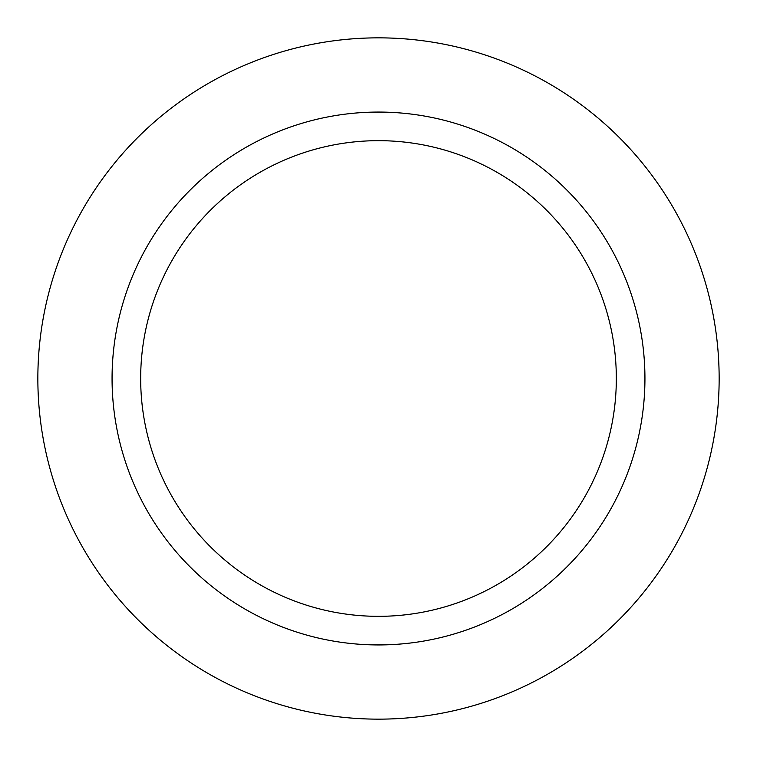 <?xml version="1.0" encoding="UTF-8"?>
<svg xmlns="http://www.w3.org/2000/svg" width="757" height="757" viewBox="0 0 757 757"><rect width="100%" height="100%" fill="white"/><g stroke="black" fill="none" stroke-linecap="round" stroke-linejoin="round"><path stroke-width="1.14" d="M378.5 37.85A340.65 340.65 0 0 1 719.15 378.5A340.65 340.65 0 0 1 378.5 719.15A340.65 340.65 0 0 1 37.85 378.5A340.65 340.65 0 0 1 378.5 37.85A340.65 340.65 0 0 1 719.15 378.5A340.65 340.65 0 0 1 378.5 719.15A340.65 340.65 0 0 1 37.85 378.5A340.65 340.65 0 0 1 378.5 37.85M378.5 112.064A266.436 266.436 0 0 1 644.936 378.5A266.436 266.436 0 0 1 378.5 644.936A266.436 266.436 0 0 1 112.064 378.5A266.436 266.436 0 0 1 378.5 112.064M378.5 140.67A237.83 237.83 0 0 1 616.33 378.5A237.83 237.83 0 0 1 378.5 616.33A237.83 237.83 0 0 1 140.67 378.5A237.83 237.83 0 0 1 378.5 140.67"/></g></svg>

